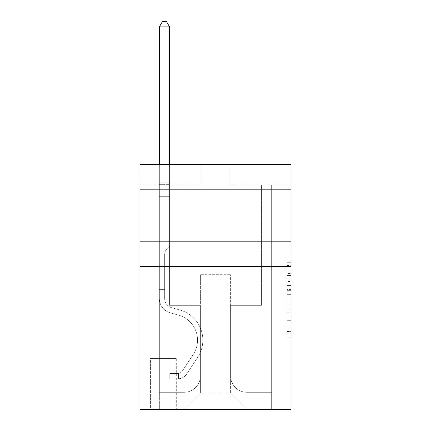<?xml version="1.0" encoding="UTF-8"?>
<svg xmlns="http://www.w3.org/2000/svg" width="431" height="431" viewBox="0 0 431 431"><rect width="100%" height="100%" fill="white"/><g stroke="black" fill="none" stroke-linecap="round" stroke-linejoin="round"><path stroke-width="0.32" stroke-dasharray="2.15 1.62" d="M286.954 281.535L286.954 294.357L291.038 294.357L291.038 333.233L291.038 261.094L291.038 294.357L286.954 294.357L286.954 259.888L286.954 337.241L286.954 257.086L286.954 331.633L291.038 331.633L286.954 331.633L291.038 331.633L286.954 331.633L286.954 318.805L286.954 337.241L291.038 337.241L291.038 257.086L291.038 331.428L291.038 299.971L286.954 299.971L291.038 299.971L291.038 318.805L291.038 262.695L286.954 262.695L291.038 262.695L291.038 337.241L291.038 261.094L291.038 337.241L286.954 337.241L286.954 257.086L291.038 257.086L291.038 261.094L291.038 257.086L291.038 261.094L291.038 257.086L291.038 259.888L291.038 257.086L286.954 257.086L286.954 262.695L291.038 262.695L286.954 262.695L286.954 281.535L291.038 281.535M291.038 215.5L291.038 189.365L291.038 215.5M139.962 215.5L139.962 189.365L139.962 215.5M176.301 358.409L150.171 358.409L176.301 358.409L176.301 409.45L150.171 409.45L176.301 409.45M150.171 358.409L150.171 409.45M291.038 289.546L291.038 285.543L291.038 289.546L286.954 289.546L286.954 273.416L286.954 320.912L286.954 308.984L291.038 308.984L286.954 308.984L286.954 337.241L291.038 337.241L286.954 337.241L291.038 337.241L286.954 337.241L286.954 257.086L291.038 257.086L286.954 257.086L291.038 257.086L286.954 257.086L286.954 289.546L291.038 289.546M291.038 266.541L291.038 409.45L139.962 409.45L139.962 266.541L291.038 266.541L291.038 164.459L229.793 164.459L291.038 164.459L291.038 184.877L291.038 164.459L139.962 164.459L201.207 164.459L139.962 164.459L139.962 266.541L291.038 266.541L139.962 266.541M291.038 184.877L229.793 184.877L291.038 184.877M261.434 184.877L271.643 184.877L261.434 184.877L271.643 184.877L261.434 184.877L271.643 184.877L261.434 184.877L271.643 184.877L261.434 184.877L271.643 184.877L261.434 184.877L271.643 184.877L261.434 184.877L271.643 184.877L261.434 184.877L271.643 184.877L261.434 184.877L271.643 184.877L261.434 184.877L271.643 184.877L261.434 184.877L271.643 184.877L261.434 184.877L271.643 184.877L261.434 184.877L271.643 184.877L261.434 184.877L271.643 184.877L261.434 184.877L271.643 184.877L261.434 184.877L271.643 184.877L261.434 184.877L271.643 184.877L261.434 184.877L271.643 184.877L261.434 184.877L261.434 305.331L230.607 305.331L230.607 393.115L200.393 393.115L230.607 393.115L246.941 409.45L271.643 409.45L271.643 184.877L271.643 409.45L184.059 409.45L246.941 409.45L230.607 393.115L246.941 409.45L230.607 393.115L230.607 274.703L230.607 375.967A16.335 16.335 0 0 0 246.941 392.302L271.643 392.302L271.643 184.877L271.643 392.302L271.643 184.877L271.643 392.302L271.643 184.877L271.643 392.302L271.643 184.877L271.643 392.302L271.643 184.877L271.643 392.302L271.643 184.877L271.643 392.302L271.643 184.877L271.643 392.302L271.643 184.877L271.643 392.302L271.643 184.877L271.643 392.302L271.643 184.877L271.643 392.302L271.643 184.877L271.643 392.302L271.643 184.877L271.643 392.302L271.643 184.877L271.643 392.302L271.643 184.877L271.643 392.302L271.643 184.877L271.643 392.302L271.643 184.877L271.643 392.302L246.941 392.302A16.335 16.335 0 0 1 230.607 375.967A16.335 16.335 0 0 0 246.941 392.302A16.335 16.335 0 0 1 230.607 375.967A16.335 16.335 0 0 0 246.941 392.302A16.335 16.335 0 0 1 230.607 375.967A16.335 16.335 0 0 0 246.941 392.302A16.335 16.335 0 0 1 230.607 375.967A16.335 16.335 0 0 0 246.941 392.302A16.335 16.335 0 0 1 230.607 375.967A16.335 16.335 0 0 0 246.941 392.302A16.335 16.335 0 0 1 230.607 375.967A16.335 16.335 0 0 0 246.941 392.302A16.335 16.335 0 0 1 230.607 375.967A16.335 16.335 0 0 0 246.941 392.302A16.335 16.335 0 0 1 230.607 375.967A16.335 16.335 0 0 0 246.941 392.302A16.335 16.335 0 0 1 230.607 375.967A16.335 16.335 0 0 0 246.941 392.302A16.335 16.335 0 0 1 230.607 375.967A16.335 16.335 0 0 0 246.941 392.302A16.335 16.335 0 0 1 230.607 375.967A16.335 16.335 0 0 0 246.941 392.302A16.335 16.335 0 0 1 230.607 375.967A16.335 16.335 0 0 0 246.941 392.302A16.335 16.335 0 0 1 230.607 375.967A16.335 16.335 0 0 0 246.941 392.302A16.335 16.335 0 0 1 230.607 375.967A16.335 16.335 0 0 0 246.941 392.302A16.335 16.335 0 0 1 230.607 375.967A16.335 16.335 0 0 0 246.941 392.302A16.335 16.335 0 0 1 230.607 375.967A16.335 16.335 0 0 0 246.941 392.302A16.335 16.335 0 0 1 230.607 375.967L230.607 305.331L230.607 375.967L230.607 305.331L230.607 375.967L230.607 305.331L230.607 375.967L230.607 305.331L230.607 375.967L230.607 305.331L230.607 375.967L230.607 305.331L230.607 375.967L230.607 305.331L230.607 375.967L230.607 305.331L230.607 375.967L230.607 305.331L230.607 375.967L230.607 305.331L230.607 375.967L230.607 305.331L230.607 375.967L230.607 305.331L230.607 375.967L230.607 305.331L230.607 375.967L230.607 305.331L230.607 375.967L230.607 305.331L230.607 375.967L230.607 305.331L230.607 375.967L230.607 305.331L261.434 305.331L230.607 305.331L261.434 305.331L230.607 305.331L261.434 305.331L230.607 305.331L261.434 305.331L230.607 305.331L261.434 305.331L230.607 305.331L261.434 305.331L230.607 305.331L261.434 305.331L230.607 305.331L261.434 305.331L230.607 305.331L261.434 305.331L230.607 305.331L261.434 305.331L230.607 305.331L261.434 305.331L230.607 305.331L261.434 305.331L230.607 305.331L261.434 305.331L230.607 305.331L261.434 305.331L230.607 305.331L261.434 305.331L230.607 305.331L261.434 305.331L230.607 305.331L261.434 305.331L230.607 305.331L261.434 305.331L261.434 184.877M139.962 184.877L201.207 184.877L139.962 184.877L139.962 164.459L139.962 184.877M159.357 184.877L169.566 184.877L159.357 184.877L169.566 184.877L159.357 184.877L169.566 184.877L159.357 184.877L169.566 184.877L159.357 184.877L169.566 184.877L159.357 184.877L169.566 184.877L159.357 184.877L169.566 184.877L159.357 184.877L169.566 184.877L159.357 184.877L169.566 184.877L159.357 184.877L169.566 184.877L159.357 184.877L169.566 184.877L159.357 184.877L169.566 184.877L159.357 184.877L169.566 184.877L159.357 184.877L169.566 184.877L159.357 184.877L169.566 184.877L159.357 184.877L169.566 184.877L159.357 184.877L169.566 184.877L159.357 184.877L169.566 184.877L159.357 184.877L159.357 409.45L184.059 409.45L200.393 393.115L200.393 305.331L169.566 305.331L169.566 184.877L169.566 305.331L169.566 184.877L169.566 305.331L169.566 184.877L169.566 305.331L169.566 184.877L169.566 305.331L169.566 184.877L169.566 305.331L169.566 184.877L169.566 305.331L169.566 184.877L169.566 305.331L169.566 184.877L169.566 305.331L169.566 184.877L169.566 305.331L169.566 184.877L169.566 305.331L169.566 184.877L169.566 305.331L169.566 184.877L169.566 305.331L169.566 184.877L169.566 305.331L169.566 184.877L169.566 305.331L169.566 184.877L169.566 305.331L169.566 184.877L169.566 305.331L169.566 184.877L169.566 305.331L169.566 184.877L169.566 305.331L200.393 305.331L169.566 305.331L200.393 305.331L169.566 305.331L200.393 305.331L169.566 305.331L200.393 305.331L169.566 305.331L200.393 305.331L169.566 305.331L200.393 305.331L169.566 305.331L200.393 305.331L169.566 305.331L200.393 305.331L169.566 305.331L200.393 305.331L169.566 305.331L200.393 305.331L169.566 305.331L200.393 305.331L169.566 305.331L200.393 305.331L169.566 305.331L200.393 305.331L169.566 305.331L200.393 305.331L169.566 305.331L200.393 305.331L169.566 305.331L200.393 305.331L169.566 305.331L200.393 305.331L169.566 305.331L200.393 305.331L200.393 393.115L184.059 409.45L200.393 393.115L184.059 409.45L159.357 409.45L159.357 184.877L159.357 392.302L184.059 392.302A16.335 16.335 0 0 0 200.393 375.967L200.393 305.331L200.393 375.967A16.335 16.335 0 0 1 184.059 392.302A16.335 16.335 0 0 0 200.393 375.967A16.335 16.335 0 0 1 184.059 392.302A16.335 16.335 0 0 0 200.393 375.967A16.335 16.335 0 0 1 184.059 392.302A16.335 16.335 0 0 0 200.393 375.967A16.335 16.335 0 0 1 184.059 392.302A16.335 16.335 0 0 0 200.393 375.967A16.335 16.335 0 0 1 184.059 392.302A16.335 16.335 0 0 0 200.393 375.967A16.335 16.335 0 0 1 184.059 392.302A16.335 16.335 0 0 0 200.393 375.967A16.335 16.335 0 0 1 184.059 392.302A16.335 16.335 0 0 0 200.393 375.967A16.335 16.335 0 0 1 184.059 392.302A16.335 16.335 0 0 0 200.393 375.967A16.335 16.335 0 0 1 184.059 392.302A16.335 16.335 0 0 0 200.393 375.967A16.335 16.335 0 0 1 184.059 392.302A16.335 16.335 0 0 0 200.393 375.967A16.335 16.335 0 0 1 184.059 392.302A16.335 16.335 0 0 0 200.393 375.967A16.335 16.335 0 0 1 184.059 392.302A16.335 16.335 0 0 0 200.393 375.967A16.335 16.335 0 0 1 184.059 392.302A16.335 16.335 0 0 0 200.393 375.967A16.335 16.335 0 0 1 184.059 392.302A16.335 16.335 0 0 0 200.393 375.967A16.335 16.335 0 0 1 184.059 392.302A16.335 16.335 0 0 0 200.393 375.967A16.335 16.335 0 0 1 184.059 392.302A16.335 16.335 0 0 0 200.393 375.967A16.335 16.335 0 0 1 184.059 392.302L159.357 392.302L184.059 392.302L159.357 392.302L184.059 392.302L159.357 392.302L184.059 392.302L159.357 392.302L184.059 392.302L159.357 392.302L184.059 392.302L159.357 392.302L184.059 392.302L159.357 392.302L184.059 392.302L159.357 392.302L184.059 392.302L159.357 392.302L184.059 392.302L159.357 392.302L184.059 392.302L159.357 392.302L184.059 392.302L159.357 392.302L184.059 392.302L159.357 392.302L184.059 392.302L159.357 392.302L184.059 392.302L159.357 392.302L184.059 392.302L159.357 392.302L184.059 392.302L159.357 392.302L159.357 184.877M150.575 409.45L175.891 409.45L150.575 409.45L150.575 358.409L175.891 358.409L175.891 409.45L175.891 358.409L150.575 358.409L150.575 409.45M200.393 274.703L200.393 393.115L200.393 274.703L230.607 274.703L200.393 274.703M229.793 184.877L229.793 164.459L229.793 184.877M201.207 184.877L201.207 164.459L201.207 184.877M286.954 294.357L291.038 294.357L286.954 294.357M286.954 259.888L286.954 257.086L286.954 259.888L291.038 259.888L286.954 259.888M286.954 320.707L286.954 303.979L286.954 320.707L291.038 320.707L286.954 320.707M286.954 303.979L286.954 299.971L291.038 299.971L286.954 299.971L286.954 303.979L291.038 303.979L286.954 303.979M286.954 273.416L286.954 262.695L286.954 273.416L291.038 273.416L286.954 273.416M286.954 257.086L291.038 257.086L286.954 257.086L286.954 261.094L286.954 257.086L291.038 257.086M286.954 337.241L291.038 337.241L286.954 337.241L286.954 333.233L286.954 337.241M159.357 291.857L159.357 26.857L159.357 196.31L159.357 26.857L169.566 26.857L169.566 182.836L169.566 26.857L159.357 26.857L162.417 21.55L166.501 21.55L162.417 21.55L159.357 26.857L159.357 196.31L159.357 26.857L169.566 26.857L166.501 21.55L169.566 26.857L169.566 196.31L159.357 196.31L159.357 26.857L162.417 21.55L166.501 21.55L162.417 21.55L159.357 26.857L159.357 196.31L159.357 26.857L169.566 26.857L159.357 26.857L162.417 21.55L166.501 21.55L169.566 26.857L166.501 21.55L162.417 21.55L159.357 26.857L159.357 196.31L159.357 26.857L169.566 26.857L169.566 182.836L169.566 26.857L159.357 26.857L162.417 21.55L166.501 21.55L169.566 26.857L166.501 21.55L162.417 21.55L159.357 26.857L159.357 196.31L159.357 26.857L169.566 26.857L169.566 184.36L169.566 26.857L159.357 26.857L162.417 21.55L166.501 21.55L169.566 26.857L166.501 21.55L162.417 21.55L159.357 26.857L159.357 196.31L159.357 26.857L169.566 26.857L169.566 246.123L167.266 248.423A8.873 8.873 0 0 0 164.664 254.699A8.873 8.873 0 0 1 167.266 248.423L169.566 246.123L169.566 196.31L159.357 196.31L159.357 26.857L162.417 21.55L166.501 21.55L169.566 26.857L159.357 26.857L159.357 196.31L159.357 26.857L169.566 26.857L166.501 21.55L162.417 21.55L159.357 26.857L162.417 21.55L166.501 21.55L169.566 26.857L169.566 182.836L169.566 26.857L159.357 26.857L159.357 196.31L159.357 26.857L169.566 26.857L166.501 21.55L162.417 21.55L159.357 26.857L162.417 21.55L166.501 21.55L169.566 26.857L169.566 184.36L169.566 26.857L159.357 26.857L159.357 196.31L159.357 26.857L169.566 26.857L166.501 21.55L162.417 21.55L159.357 26.857L162.417 21.55L166.501 21.55L169.566 26.857L169.566 196.31L169.566 26.857L159.357 26.857L159.357 298.473A14.902 14.902 0 0 0 170.261 312.831A14.902 14.902 0 0 1 159.357 298.473L159.357 196.31L169.566 196.31L169.566 246.123L167.266 248.423A8.873 8.873 0 0 0 164.664 254.699A8.873 8.873 0 0 1 167.266 248.423L169.566 246.123L169.566 196.31L159.357 196.31L159.357 298.473A14.902 14.902 0 0 0 170.261 312.831A14.902 14.902 0 0 1 159.357 298.473L159.357 196.31L169.566 196.31L169.566 184.36L169.566 246.123L167.266 248.423A8.873 8.873 0 0 0 164.664 254.699A8.873 8.873 0 0 1 167.266 248.423L169.566 246.123L169.566 196.31L159.357 196.31L159.357 298.473A14.902 14.902 0 0 0 170.261 312.831A14.902 14.902 0 0 1 159.357 298.473L159.357 196.31L169.566 196.31L169.566 182.836L169.566 246.123L167.266 248.423A8.873 8.873 0 0 0 164.664 254.699A8.873 8.873 0 0 1 167.266 248.423L169.566 246.123L169.566 196.31L159.357 196.31L159.357 298.473A14.902 14.902 0 0 0 170.261 312.831L178.569 315.147L170.261 312.831A14.902 14.902 0 0 1 159.357 298.473L159.357 196.31L169.566 196.31L169.566 26.857L166.501 21.55L162.417 21.55L159.357 26.857L169.566 26.857L169.566 246.123L167.266 248.423A8.873 8.873 0 0 0 164.664 254.699A8.873 8.873 0 0 1 167.266 248.423L169.566 246.123L169.566 196.31L159.357 196.31L159.357 298.473A14.902 14.902 0 0 0 170.261 312.831A14.902 14.902 0 0 1 159.357 298.473L159.357 196.31L169.566 196.31L169.566 26.857L159.357 26.857L162.417 21.55L166.501 21.55L169.566 26.857L166.501 21.55L162.417 21.55L159.357 26.857L159.357 182.836L159.357 26.857L169.566 26.857L169.566 246.123L167.266 248.423A8.873 8.873 0 0 0 164.664 254.699A8.873 8.873 0 0 1 167.266 248.423L169.566 246.123L169.566 196.31L159.357 196.31L159.357 298.473A14.902 14.902 0 0 0 170.261 312.831A14.902 14.902 0 0 1 159.357 298.473L159.357 196.31L169.566 196.31L169.566 26.857L159.357 26.857L162.417 21.55L166.501 21.55L169.566 26.857L166.501 21.55L162.417 21.55L159.357 26.857L159.357 184.36L159.357 26.857L169.566 26.857L169.566 246.123L167.266 248.423A8.873 8.873 0 0 0 164.664 254.699A8.873 8.873 0 0 1 167.266 248.423L169.566 246.123L169.566 196.31L159.357 196.31L159.357 298.473A14.902 14.902 0 0 0 170.261 312.831L178.569 315.147L170.261 312.831A14.902 14.902 0 0 1 159.357 298.473L159.357 196.31L169.566 196.31L169.566 26.857L159.357 26.857L162.417 21.55L166.501 21.55L169.566 26.857L166.501 21.55L162.417 21.55L159.357 26.857L159.357 196.31L169.566 196.31L169.566 246.123L167.266 248.423A8.873 8.873 0 0 0 164.664 254.699A8.873 8.873 0 0 1 167.266 248.423L169.566 246.123L169.566 184.36L169.566 196.31L159.357 196.31L159.357 298.473A14.902 14.902 0 0 0 170.261 312.831A14.902 14.902 0 0 1 159.357 298.473L159.357 196.31L169.566 196.31L169.566 246.123L167.266 248.423A8.873 8.873 0 0 0 164.664 254.699A8.873 8.873 0 0 1 167.266 248.423L169.566 246.123L169.566 182.836L169.566 196.31L159.357 196.31L159.357 298.473A14.902 14.902 0 0 0 170.261 312.831A14.902 14.902 0 0 1 159.357 298.473L159.357 196.31L169.566 196.31L169.566 246.123L167.266 248.423A8.873 8.873 0 0 0 164.664 254.699A8.873 8.873 0 0 1 167.266 248.423L169.566 246.123L169.566 26.857L169.566 196.31L159.357 196.31L159.357 298.473A14.902 14.902 0 0 0 170.261 312.831L178.569 315.147A25.93 25.93 0 0 1 193.287 354.347A25.93 25.93 0 0 0 178.569 315.147L170.261 312.831A14.902 14.902 0 0 1 159.357 298.473L159.357 196.31L169.566 196.31L169.566 246.123L167.266 248.423A8.873 8.873 0 0 0 164.664 254.699A8.873 8.873 0 0 1 167.266 248.423L169.566 246.123L169.566 26.857L159.357 26.857L169.566 26.857L166.501 21.55L169.566 26.857L169.566 196.31L159.357 196.31L159.357 298.473A14.902 14.902 0 0 0 170.261 312.831A14.902 14.902 0 0 1 159.357 298.473L159.357 196.31L169.566 196.31L169.566 246.123L167.266 248.423A8.873 8.873 0 0 0 164.664 254.699A8.873 8.873 0 0 1 167.266 248.423L169.566 246.123L169.566 26.857L159.357 26.857L162.417 21.55L166.501 21.55L162.417 21.55L159.357 26.857L159.357 182.836L159.357 26.857L169.566 26.857L166.501 21.55L169.566 26.857L169.566 196.31L159.357 196.31L159.357 298.473A14.902 14.902 0 0 0 170.261 312.831A14.902 14.902 0 0 1 159.357 298.473L159.357 196.31L169.566 196.31L169.566 246.123L167.266 248.423A8.873 8.873 0 0 0 164.664 254.699A8.873 8.873 0 0 1 167.266 248.423L169.566 246.123L169.566 26.857L159.357 26.857L162.417 21.55L166.501 21.55L162.417 21.55L159.357 26.857L159.357 184.36L159.357 26.857L169.566 26.857L166.501 21.55L169.566 26.857L169.566 196.31L159.357 196.31L159.357 298.473A14.902 14.902 0 0 0 170.261 312.831L178.569 315.147L170.261 312.831A14.902 14.902 0 0 1 159.357 298.473L159.357 196.31L169.566 196.31L169.566 246.123L167.266 248.423A8.873 8.873 0 0 0 164.664 254.699A8.873 8.873 0 0 1 167.266 248.423L169.566 246.123L169.566 26.857L159.357 26.857L162.417 21.55L166.501 21.55L162.417 21.55L159.357 26.857L159.357 298.473A14.902 14.902 0 0 0 170.261 312.831A14.902 14.902 0 0 1 159.357 298.473L159.357 196.31L169.566 196.31L169.566 246.123L167.266 248.423A8.873 8.873 0 0 0 164.664 254.699A8.873 8.873 0 0 1 167.266 248.423L169.566 246.123L169.566 196.31L159.357 196.31L159.357 298.473A14.902 14.902 0 0 0 170.261 312.831A14.902 14.902 0 0 1 159.357 298.473L159.357 196.31L169.566 196.31L169.566 184.36L169.566 246.123L167.266 248.423A8.873 8.873 0 0 0 164.664 254.699A8.873 8.873 0 0 1 167.266 248.423L169.566 246.123L169.566 196.31L159.357 196.31L159.357 298.473A14.902 14.902 0 0 0 170.261 312.831L178.569 315.147L170.261 312.831A14.902 14.902 0 0 1 159.357 298.473L159.357 196.31L169.566 196.31L169.566 182.836L169.566 246.123L167.266 248.423A8.873 8.873 0 0 0 164.664 254.699A8.873 8.873 0 0 1 167.266 248.423L169.566 246.123L169.566 196.31L159.357 196.31L159.357 298.473A14.902 14.902 0 0 0 170.261 312.831A14.902 14.902 0 0 1 159.357 298.473L159.357 196.31L169.566 196.31L169.566 26.857L166.501 21.55L169.566 26.857L169.566 246.123L167.266 248.423A8.873 8.873 0 0 0 164.664 254.699A8.873 8.873 0 0 1 167.266 248.423L169.566 246.123L169.566 196.31L159.357 196.31L159.357 298.473L159.357 291.857L164.664 291.857L164.664 289.406L159.357 289.406L164.664 289.406L164.664 298.473L164.664 254.699L164.664 298.473A9.595 9.595 0 0 0 171.683 307.718A9.595 9.595 0 0 1 164.664 298.473L164.664 254.699L164.664 298.473L164.664 289.406L159.357 289.406L164.664 289.406L164.664 298.473A9.595 9.595 0 0 0 171.683 307.718A9.595 9.595 0 0 1 164.664 298.473L164.664 254.699L164.664 298.473A9.595 9.595 0 0 0 171.683 307.718A9.595 9.595 0 0 1 164.664 298.473L164.664 254.699L164.664 298.473L164.664 289.406L159.357 289.406L164.664 289.406L164.664 298.473A9.595 9.595 0 0 0 171.683 307.718L179.991 310.034L171.683 307.718A9.595 9.595 0 0 1 164.664 298.473L164.664 254.699L164.664 298.473A9.595 9.595 0 0 0 171.683 307.718A9.595 9.595 0 0 1 164.664 298.473L164.664 254.699L164.664 298.473L164.664 289.406L159.357 289.406L164.664 289.406L164.664 298.473A9.595 9.595 0 0 0 171.683 307.718A9.595 9.595 0 0 1 164.664 298.473L164.664 254.699L164.664 298.473A9.595 9.595 0 0 0 171.683 307.718L179.991 310.034L171.683 307.718A9.595 9.595 0 0 1 164.664 298.473L164.664 254.699L164.664 298.473L164.664 289.406L159.357 289.406L164.664 289.406L164.664 298.473A9.595 9.595 0 0 0 171.683 307.718A9.595 9.595 0 0 1 164.664 298.473L164.664 254.699L164.664 298.473A9.595 9.595 0 0 0 171.683 307.718A9.595 9.595 0 0 1 164.664 298.473L164.664 254.699L164.664 298.473L164.664 289.406L159.357 289.406L164.664 289.406L164.664 298.473A9.595 9.595 0 0 0 171.683 307.718L179.991 310.034L171.683 307.718A9.595 9.595 0 0 1 164.664 298.473L164.664 254.699L164.664 298.473A9.595 9.595 0 0 0 171.683 307.718A9.595 9.595 0 0 1 164.664 298.473L164.664 254.699L164.664 298.473L164.664 289.406L159.357 289.406L164.664 289.406L164.664 298.473A9.595 9.595 0 0 0 171.683 307.718A9.595 9.595 0 0 1 164.664 298.473L164.664 254.699L164.664 298.473A9.595 9.595 0 0 0 171.683 307.718L179.991 310.034A31.237 31.237 0 0 1 197.721 357.256A31.237 31.237 0 0 0 179.991 310.034L171.683 307.718A9.595 9.595 0 0 1 164.664 298.473L164.664 254.699L164.664 298.473L164.664 289.406L159.357 289.406L164.664 289.406L164.664 298.473A9.595 9.595 0 0 0 171.683 307.718A9.595 9.595 0 0 1 164.664 298.473L164.664 254.699L164.664 298.473A9.595 9.595 0 0 0 171.683 307.718A9.595 9.595 0 0 1 164.664 298.473L164.664 254.699L164.664 298.473L164.664 289.406L159.357 289.406L164.664 289.406L164.664 298.473A9.595 9.595 0 0 0 171.683 307.718L179.991 310.034L171.683 307.718A9.595 9.595 0 0 1 164.664 298.473L164.664 254.699L164.664 298.473A9.595 9.595 0 0 0 171.683 307.718A9.595 9.595 0 0 1 164.664 298.473L164.664 254.699L164.664 298.473L164.664 291.857L159.357 291.857M177.933 378.822A10.818 10.818 0 0 0 186.779 373.941L197.721 357.256A31.237 31.237 0 0 0 179.991 310.034L171.683 307.718A9.595 9.595 0 0 1 164.664 298.473A9.595 9.595 0 0 0 171.683 307.718L179.991 310.034A31.237 31.237 0 0 1 197.721 357.256A31.237 31.237 0 0 0 179.991 310.034L171.683 307.718A9.595 9.595 0 0 1 164.664 298.473A9.595 9.595 0 0 0 171.683 307.718A9.595 9.595 0 0 1 164.664 298.473A9.595 9.595 0 0 0 171.683 307.718L179.991 310.034L171.683 307.718A9.595 9.595 0 0 1 164.664 298.473A9.595 9.595 0 0 0 171.683 307.718L179.991 310.034L171.683 307.718A9.595 9.595 0 0 1 164.664 298.473A9.595 9.595 0 0 0 171.683 307.718A9.595 9.595 0 0 1 164.664 298.473A9.595 9.595 0 0 0 171.683 307.718L179.991 310.034A31.237 31.237 0 0 1 197.721 357.256L186.779 373.941L197.721 357.256A31.237 31.237 0 0 0 179.991 310.034L171.683 307.718A9.595 9.595 0 0 1 164.664 298.473A9.595 9.595 0 0 0 171.683 307.718L179.991 310.034L171.683 307.718A9.595 9.595 0 0 1 164.664 298.473A9.595 9.595 0 0 0 171.683 307.718A9.595 9.595 0 0 1 164.664 298.473A9.595 9.595 0 0 0 171.683 307.718L179.991 310.034L171.683 307.718A9.595 9.595 0 0 1 164.664 298.473A9.595 9.595 0 0 0 171.683 307.718L179.991 310.034A31.237 31.237 0 0 1 197.721 357.256A31.237 31.237 0 0 0 179.991 310.034L171.683 307.718A9.595 9.595 0 0 1 164.664 298.473A9.595 9.595 0 0 0 171.683 307.718A9.595 9.595 0 0 1 164.664 298.473A9.595 9.595 0 0 0 171.683 307.718L179.991 310.034L171.683 307.718A9.595 9.595 0 0 1 164.664 298.473A9.595 9.595 0 0 0 171.683 307.718L179.991 310.034L171.683 307.718A9.595 9.595 0 0 1 164.664 298.473A9.595 9.595 0 0 0 171.683 307.718A9.595 9.595 0 0 1 164.664 298.473A9.595 9.595 0 0 0 171.683 307.718L179.991 310.034A31.237 31.237 0 0 1 197.721 357.256A31.237 31.237 0 0 0 179.991 310.034L171.683 307.718A9.595 9.595 0 0 1 164.664 298.473A9.595 9.595 0 0 0 171.683 307.718L179.991 310.034L171.683 307.718A9.595 9.595 0 0 1 164.664 298.473A9.595 9.595 0 0 0 171.683 307.718A9.595 9.595 0 0 1 164.664 298.473A9.595 9.595 0 0 0 171.683 307.718L179.991 310.034L171.683 307.718A9.595 9.595 0 0 1 164.664 298.473A9.595 9.595 0 0 0 171.683 307.718L179.991 310.034A31.237 31.237 0 0 1 197.721 357.256L186.779 373.941L197.721 357.256A31.237 31.237 0 0 0 179.991 310.034L171.683 307.718L179.991 310.034A31.237 31.237 0 0 1 197.721 357.256A31.237 31.237 0 0 0 179.991 310.034L171.683 307.718L179.991 310.034A31.237 31.237 0 0 1 197.721 357.256A31.237 31.237 0 0 0 179.991 310.034L171.683 307.718L179.991 310.034A31.237 31.237 0 0 1 197.721 357.256L186.779 373.941A10.818 10.818 0 0 1 180.998 378.321A10.818 10.818 0 0 0 186.779 373.941L197.721 357.256A31.237 31.237 0 0 0 179.991 310.034L171.683 307.718L179.991 310.034A31.237 31.237 0 0 1 197.721 357.256A31.237 31.237 0 0 0 179.991 310.034L171.683 307.718L179.991 310.034A31.237 31.237 0 0 1 197.721 357.256A31.237 31.237 0 0 0 179.991 310.034L171.683 307.718L179.991 310.034A31.237 31.237 0 0 1 197.721 357.256L186.779 373.941L197.721 357.256A31.237 31.237 0 0 0 179.991 310.034L171.683 307.718L179.991 310.034A31.237 31.237 0 0 1 197.721 357.256A31.237 31.237 0 0 0 179.991 310.034L171.683 307.718L179.991 310.034A31.237 31.237 0 0 1 197.721 357.256A31.237 31.237 0 0 0 179.991 310.034L171.683 307.718L179.991 310.034A31.237 31.237 0 0 1 197.721 357.256L186.779 373.941L197.721 357.256A31.237 31.237 0 0 0 179.991 310.034L171.683 307.718L179.991 310.034A31.237 31.237 0 0 1 197.721 357.256A31.237 31.237 0 0 0 179.991 310.034L171.683 307.718L179.991 310.034A31.237 31.237 0 0 1 197.721 357.256A31.237 31.237 0 0 0 179.991 310.034L171.683 307.718L179.991 310.034A31.237 31.237 0 0 1 197.721 357.256L186.779 373.941A10.818 10.818 0 0 1 180.998 378.321C177.852 378.989 177.852 378.989 180.998 378.321C177.852 378.989 177.852 378.989 180.998 378.321A10.818 10.818 0 0 0 186.779 373.941L197.721 357.256A31.237 31.237 0 0 0 179.991 310.034A31.237 31.237 0 0 1 197.721 357.256A31.237 31.237 0 0 0 179.991 310.034A31.237 31.237 0 0 1 197.721 357.256L186.779 373.941L197.721 357.256A31.237 31.237 0 0 0 179.991 310.034A31.237 31.237 0 0 1 197.721 357.256L186.779 373.941L197.721 357.256A31.237 31.237 0 0 0 179.991 310.034A31.237 31.237 0 0 1 197.721 357.256A31.237 31.237 0 0 0 179.991 310.034A31.237 31.237 0 0 1 197.721 357.256L186.779 373.941A10.818 10.818 0 0 1 180.998 378.321C177.852 378.989 177.852 378.989 180.998 378.321C177.852 378.989 177.852 378.989 180.998 378.321A10.818 10.818 0 0 0 186.779 373.941L197.721 357.256A31.237 31.237 0 0 0 179.991 310.034A31.237 31.237 0 0 1 197.721 357.256L186.779 373.941L197.721 357.256A31.237 31.237 0 0 0 179.991 310.034A31.237 31.237 0 0 1 197.721 357.256A31.237 31.237 0 0 0 179.991 310.034A31.237 31.237 0 0 1 197.721 357.256L186.779 373.941L197.721 357.256A31.237 31.237 0 0 0 179.991 310.034A31.237 31.237 0 0 1 197.721 357.256L186.779 373.941A10.818 10.818 0 0 1 180.998 378.321C177.852 378.989 177.852 378.989 180.998 378.321C177.852 378.989 177.852 378.989 180.998 378.321A10.818 10.818 0 0 0 186.779 373.941L197.721 357.256A31.237 31.237 0 0 0 179.991 310.034A31.237 31.237 0 0 1 197.721 357.256A31.237 31.237 0 0 0 179.991 310.034A31.237 31.237 0 0 1 197.721 357.256L186.779 373.941L197.721 357.256A31.237 31.237 0 0 0 179.991 310.034A31.237 31.237 0 0 1 197.721 357.256L186.779 373.941L197.721 357.256A31.237 31.237 0 0 0 179.991 310.034A31.237 31.237 0 0 1 197.721 357.256A31.237 31.237 0 0 0 179.991 310.034A31.237 31.237 0 0 1 197.721 357.256L186.779 373.941A10.818 10.818 0 0 1 180.998 378.321C177.852 378.989 177.852 378.989 180.998 378.321C177.852 378.989 177.852 378.989 180.998 378.321A10.818 10.818 0 0 0 186.779 373.941L197.721 357.256A31.237 31.237 0 0 0 179.991 310.034A31.237 31.237 0 0 1 197.721 357.256L186.779 373.941L197.721 357.256A31.237 31.237 0 0 0 179.991 310.034A31.237 31.237 0 0 1 197.721 357.256A31.237 31.237 0 0 0 179.991 310.034A31.237 31.237 0 0 1 197.721 357.256L186.779 373.941L197.721 357.256A31.237 31.237 0 0 0 179.991 310.034A31.237 31.237 0 0 1 197.721 357.256L186.779 373.941A10.818 10.818 0 0 1 180.998 378.321C177.852 378.989 177.852 378.989 180.998 378.321C177.852 378.989 177.852 378.989 180.998 378.321A10.818 10.818 0 0 0 186.779 373.941L197.721 357.256L186.779 373.941A10.818 10.818 0 0 1 180.998 378.321C177.852 378.989 177.852 378.989 180.998 378.321C177.852 378.989 177.852 378.989 180.998 378.321A10.818 10.818 0 0 0 186.779 373.941L197.721 357.256L186.779 373.941A10.818 10.818 0 0 1 180.998 378.321C177.852 378.989 177.852 378.989 180.998 378.321C177.852 378.989 177.852 378.989 180.998 378.321A10.818 10.818 0 0 0 186.779 373.941L197.721 357.256L186.779 373.941A10.818 10.818 0 0 1 180.998 378.321C177.852 378.989 177.852 378.989 180.998 378.321C177.852 378.989 177.852 378.989 180.998 378.321A10.818 10.818 0 0 0 186.779 373.941L197.721 357.256L186.779 373.941A10.818 10.818 0 0 1 180.998 378.321C177.852 378.989 177.852 378.989 180.998 378.321C177.852 378.989 177.852 378.989 180.998 378.321A10.818 10.818 0 0 0 186.779 373.941L197.721 357.256L186.779 373.941A10.818 10.818 0 0 1 180.998 378.321C177.852 378.989 177.852 378.989 180.998 378.321C177.852 378.989 177.852 378.989 180.998 378.321A10.818 10.818 0 0 0 186.779 373.941L197.721 357.256L186.779 373.941A10.818 10.818 0 0 1 180.998 378.321C177.852 378.989 177.852 378.989 180.998 378.321C177.852 378.989 177.852 378.989 180.998 378.321A10.818 10.818 0 0 0 186.779 373.941L197.721 357.256L186.779 373.941A10.818 10.818 0 0 1 180.998 378.321C177.852 378.989 177.852 378.989 180.998 378.321C177.852 378.989 177.852 378.989 180.998 378.321A10.818 10.818 0 0 0 186.779 373.941L197.721 357.256L186.779 373.941A10.818 10.818 0 0 1 180.998 378.321C177.852 378.989 177.852 378.989 180.998 378.321C177.852 378.989 177.852 378.989 180.998 378.321A10.818 10.818 0 0 0 186.779 373.941L197.721 357.256L186.779 373.941A10.818 10.818 0 0 1 180.998 378.321C177.852 378.989 177.852 378.989 180.998 378.321C177.852 378.989 177.852 378.989 180.998 378.321A10.818 10.818 0 0 0 186.779 373.941L197.721 357.256L186.779 373.941A10.818 10.818 0 0 1 180.998 378.321C177.852 378.989 177.852 378.989 180.998 378.321C177.852 378.989 177.852 378.989 180.998 378.321A10.818 10.818 0 0 0 186.779 373.941L197.721 357.256L186.779 373.941A10.818 10.818 0 0 1 180.998 378.321C177.852 378.989 177.852 378.989 180.998 378.321C177.852 378.989 177.852 378.989 180.998 378.321A10.818 10.818 0 0 0 186.779 373.941L197.721 357.256L186.779 373.941A10.818 10.818 0 0 1 180.998 378.321C177.852 378.989 177.852 378.989 180.998 378.321C177.852 378.989 177.852 378.989 180.998 378.321A10.818 10.818 0 0 0 186.779 373.941A10.818 10.818 0 0 1 177.933 378.822L177.933 373.515A5.511 5.511 0 0 0 182.34 371.032L193.287 354.347A25.93 25.93 0 0 0 178.569 315.147A25.93 25.93 0 0 1 193.287 354.347A25.93 25.93 0 0 0 178.569 315.147L170.261 312.831A14.902 14.902 0 0 1 159.357 298.473A14.902 14.902 0 0 0 170.261 312.831L178.569 315.147L170.261 312.831A14.902 14.902 0 0 1 159.357 298.473A14.902 14.902 0 0 0 170.261 312.831A14.902 14.902 0 0 1 159.357 298.473A14.902 14.902 0 0 0 170.261 312.831L178.569 315.147L170.261 312.831A14.902 14.902 0 0 1 159.357 298.473A14.902 14.902 0 0 0 170.261 312.831L178.569 315.147A25.93 25.93 0 0 1 193.287 354.347L182.34 371.032L193.287 354.347A25.93 25.93 0 0 0 178.569 315.147L170.261 312.831A14.902 14.902 0 0 1 159.357 298.473A14.902 14.902 0 0 0 170.261 312.831A14.902 14.902 0 0 1 159.357 298.473A14.902 14.902 0 0 0 170.261 312.831L178.569 315.147L170.261 312.831A14.902 14.902 0 0 1 159.357 298.473A14.902 14.902 0 0 0 170.261 312.831L178.569 315.147L170.261 312.831A14.902 14.902 0 0 1 159.357 298.473A14.902 14.902 0 0 0 170.261 312.831A14.902 14.902 0 0 1 159.357 298.473A14.902 14.902 0 0 0 170.261 312.831L178.569 315.147A25.93 25.93 0 0 1 193.287 354.347A25.93 25.93 0 0 0 178.569 315.147L170.261 312.831A14.902 14.902 0 0 1 159.357 298.473A14.902 14.902 0 0 0 170.261 312.831L178.569 315.147L170.261 312.831A14.902 14.902 0 0 1 159.357 298.473A14.902 14.902 0 0 0 170.261 312.831A14.902 14.902 0 0 1 159.357 298.473A14.902 14.902 0 0 0 170.261 312.831L178.569 315.147L170.261 312.831A14.902 14.902 0 0 1 159.357 298.473A14.902 14.902 0 0 0 170.261 312.831L178.569 315.147A25.93 25.93 0 0 1 193.287 354.347A25.93 25.93 0 0 0 178.569 315.147L170.261 312.831A14.902 14.902 0 0 1 159.357 298.473A14.902 14.902 0 0 0 170.261 312.831A14.902 14.902 0 0 1 159.357 298.473A14.902 14.902 0 0 0 170.261 312.831L178.569 315.147L170.261 312.831A14.902 14.902 0 0 1 159.357 298.473A14.902 14.902 0 0 0 170.261 312.831L178.569 315.147L170.261 312.831A14.902 14.902 0 0 1 159.357 298.473A14.902 14.902 0 0 0 170.261 312.831A14.902 14.902 0 0 1 159.357 298.473A14.902 14.902 0 0 0 170.261 312.831L178.569 315.147A25.93 25.93 0 0 1 193.287 354.347L182.34 371.032L193.287 354.347A25.93 25.93 0 0 0 178.569 315.147L170.261 312.831A14.902 14.902 0 0 1 159.357 298.473A14.902 14.902 0 0 0 170.261 312.831L178.569 315.147A25.93 25.93 0 0 1 193.287 354.347A25.93 25.93 0 0 0 178.569 315.147L170.261 312.831L178.569 315.147A25.93 25.93 0 0 1 193.287 354.347A25.93 25.93 0 0 0 178.569 315.147L170.261 312.831L178.569 315.147A25.93 25.93 0 0 1 193.287 354.347L182.34 371.032A5.511 5.511 0 0 1 180.998 372.449C177.906 373.866 177.906 373.866 180.998 372.449C177.906 373.866 177.906 373.866 180.998 372.449A5.511 5.511 0 0 0 182.34 371.032L193.287 354.347A25.93 25.93 0 0 0 178.569 315.147L170.261 312.831L178.569 315.147A25.93 25.93 0 0 1 193.287 354.347A25.93 25.93 0 0 0 178.569 315.147L170.261 312.831L178.569 315.147A25.93 25.93 0 0 1 193.287 354.347A25.93 25.93 0 0 0 178.569 315.147L170.261 312.831L178.569 315.147A25.93 25.93 0 0 1 193.287 354.347L182.34 371.032L193.287 354.347A25.93 25.93 0 0 0 178.569 315.147L170.261 312.831L178.569 315.147A25.93 25.93 0 0 1 193.287 354.347A25.93 25.93 0 0 0 178.569 315.147L170.261 312.831L178.569 315.147A25.93 25.93 0 0 1 193.287 354.347A25.93 25.93 0 0 0 178.569 315.147L170.261 312.831L178.569 315.147A25.93 25.93 0 0 1 193.287 354.347L182.34 371.032L193.287 354.347A25.93 25.93 0 0 0 178.569 315.147L170.261 312.831L178.569 315.147A25.93 25.93 0 0 1 193.287 354.347A25.93 25.93 0 0 0 178.569 315.147L170.261 312.831L178.569 315.147A25.93 25.93 0 0 1 193.287 354.347A25.93 25.93 0 0 0 178.569 315.147L170.261 312.831L178.569 315.147A25.93 25.93 0 0 1 193.287 354.347L182.34 371.032A5.511 5.511 0 0 1 180.998 372.449C177.906 373.866 177.906 373.866 180.998 372.449C177.906 373.866 177.906 373.866 180.998 372.449A5.511 5.511 0 0 0 182.34 371.032L193.287 354.347A25.93 25.93 0 0 0 178.569 315.147A25.93 25.93 0 0 1 193.287 354.347A25.93 25.93 0 0 0 178.569 315.147A25.93 25.93 0 0 1 193.287 354.347L182.34 371.032L193.287 354.347A25.93 25.93 0 0 0 178.569 315.147A25.93 25.93 0 0 1 193.287 354.347L182.34 371.032L193.287 354.347A25.93 25.93 0 0 0 178.569 315.147A25.93 25.93 0 0 1 193.287 354.347A25.93 25.93 0 0 0 178.569 315.147A25.93 25.93 0 0 1 193.287 354.347L182.34 371.032A5.511 5.511 0 0 1 180.998 372.449C177.906 373.866 177.906 373.866 180.998 372.449C177.906 373.866 177.906 373.866 180.998 372.449A5.511 5.511 0 0 0 182.34 371.032L193.287 354.347A25.93 25.93 0 0 0 178.569 315.147A25.93 25.93 0 0 1 193.287 354.347L182.34 371.032L193.287 354.347A25.93 25.93 0 0 0 178.569 315.147A25.93 25.93 0 0 1 193.287 354.347A25.93 25.93 0 0 0 178.569 315.147A25.93 25.93 0 0 1 193.287 354.347L182.34 371.032L193.287 354.347A25.93 25.93 0 0 0 178.569 315.147A25.93 25.93 0 0 1 193.287 354.347L182.34 371.032A5.511 5.511 0 0 1 180.998 372.449C177.906 373.866 177.906 373.866 180.998 372.449C177.906 373.866 177.906 373.866 180.998 372.449A5.511 5.511 0 0 0 182.34 371.032L193.287 354.347A25.93 25.93 0 0 0 178.569 315.147A25.93 25.93 0 0 1 193.287 354.347A25.93 25.93 0 0 0 178.569 315.147A25.93 25.93 0 0 1 193.287 354.347L182.34 371.032L193.287 354.347A25.93 25.93 0 0 0 178.569 315.147A25.93 25.93 0 0 1 193.287 354.347L182.34 371.032L193.287 354.347A25.93 25.93 0 0 0 178.569 315.147A25.93 25.93 0 0 1 193.287 354.347A25.93 25.93 0 0 0 178.569 315.147A25.93 25.93 0 0 1 193.287 354.347L182.34 371.032A5.511 5.511 0 0 1 180.998 372.449C177.906 373.866 177.906 373.866 180.998 372.449C177.906 373.866 177.906 373.866 180.998 372.449A5.511 5.511 0 0 0 182.34 371.032L193.287 354.347A25.93 25.93 0 0 0 178.569 315.147A25.93 25.93 0 0 1 193.287 354.347L182.34 371.032L193.287 354.347A25.93 25.93 0 0 0 178.569 315.147A25.93 25.93 0 0 1 193.287 354.347A25.93 25.93 0 0 0 178.569 315.147A25.93 25.93 0 0 1 193.287 354.347L182.34 371.032L193.287 354.347A25.93 25.93 0 0 0 178.569 315.147A25.93 25.93 0 0 1 193.287 354.347L182.34 371.032A5.511 5.511 0 0 1 180.998 372.449C177.906 373.866 177.906 373.866 180.998 372.449C177.906 373.866 177.906 373.866 180.998 372.449A5.511 5.511 0 0 0 182.34 371.032L193.287 354.347L182.34 371.032A5.511 5.511 0 0 1 180.998 372.449C177.906 373.866 177.906 373.866 180.998 372.449C177.906 373.866 177.906 373.866 180.998 372.449A5.511 5.511 0 0 0 182.34 371.032L193.287 354.347L182.34 371.032A5.511 5.511 0 0 1 180.998 372.449C177.906 373.866 177.906 373.866 180.998 372.449C177.906 373.866 177.906 373.866 180.998 372.449A5.511 5.511 0 0 0 182.34 371.032L193.287 354.347L182.34 371.032A5.511 5.511 0 0 1 180.998 372.449C177.906 373.866 177.906 373.866 180.998 372.449C177.906 373.866 177.906 373.866 180.998 372.449A5.511 5.511 0 0 0 182.34 371.032L193.287 354.347L182.34 371.032A5.511 5.511 0 0 1 180.998 372.449C177.906 373.866 177.906 373.866 180.998 372.449C177.906 373.866 177.906 373.866 180.998 372.449A5.511 5.511 0 0 0 182.34 371.032L193.287 354.347L182.34 371.032A5.511 5.511 0 0 1 180.998 372.449C177.906 373.866 177.906 373.866 180.998 372.449C177.906 373.866 177.906 373.866 180.998 372.449A5.511 5.511 0 0 0 182.34 371.032L193.287 354.347L182.34 371.032A5.511 5.511 0 0 1 180.998 372.449C177.906 373.866 177.906 373.866 180.998 372.449C177.906 373.866 177.906 373.866 180.998 372.449A5.511 5.511 0 0 0 182.34 371.032L193.287 354.347L182.34 371.032A5.511 5.511 0 0 1 180.998 372.449C177.906 373.866 177.906 373.866 180.998 372.449C177.906 373.866 177.906 373.866 180.998 372.449A5.511 5.511 0 0 0 182.34 371.032L193.287 354.347L182.34 371.032A5.511 5.511 0 0 1 180.998 372.449C177.906 373.866 177.906 373.866 180.998 372.449C177.906 373.866 177.906 373.866 180.998 372.449A5.511 5.511 0 0 0 182.34 371.032L193.287 354.347L182.34 371.032A5.511 5.511 0 0 1 180.998 372.449C177.906 373.866 177.906 373.866 180.998 372.449C177.906 373.866 177.906 373.866 180.998 372.449A5.511 5.511 0 0 0 182.34 371.032L193.287 354.347L182.34 371.032A5.511 5.511 0 0 1 180.998 372.449C177.906 373.866 177.906 373.866 180.998 372.449C177.906 373.866 177.906 373.866 180.998 372.449A5.511 5.511 0 0 0 182.34 371.032L193.287 354.347L182.34 371.032A5.511 5.511 0 0 1 180.998 372.449C177.906 373.866 177.906 373.866 180.998 372.449C177.906 373.866 177.906 373.866 180.998 372.449A5.511 5.511 0 0 0 182.34 371.032L193.287 354.347L182.34 371.032A5.511 5.511 0 0 1 180.998 372.449C177.906 373.866 177.906 373.866 180.998 372.449C177.906 373.866 177.906 373.866 180.998 372.449A5.511 5.511 0 0 0 182.34 371.032A5.511 5.511 0 0 1 177.933 373.515L177.933 378.822L169.771 378.827L177.933 378.822A10.818 10.818 0 0 0 186.779 373.941A10.818 10.818 0 0 1 177.933 378.822L177.933 373.515L169.771 373.521L177.933 373.515A5.511 5.511 0 0 0 182.34 371.032A5.511 5.511 0 0 1 177.933 373.515L177.933 378.822L169.771 378.827L169.771 373.521L169.771 378.827L177.933 378.822A10.818 10.818 0 0 0 186.779 373.941A10.818 10.818 0 0 1 177.933 378.822L177.933 373.515L169.771 373.521L177.933 373.515A5.511 5.511 0 0 0 182.34 371.032A5.511 5.511 0 0 1 177.933 373.515L177.933 378.822L169.771 378.827L169.771 373.521L169.771 378.827L177.933 378.822A10.818 10.818 0 0 0 186.779 373.941A10.818 10.818 0 0 1 177.933 378.822L177.933 373.515L169.771 373.521L177.933 373.515A5.511 5.511 0 0 0 182.34 371.032A5.511 5.511 0 0 1 177.933 373.515L177.933 378.822L169.771 378.827L169.771 373.521L169.771 378.827L177.933 378.822A10.818 10.818 0 0 0 186.779 373.941A10.818 10.818 0 0 1 177.933 378.822L177.933 373.515L169.771 373.521L177.933 373.515A5.511 5.511 0 0 0 182.34 371.032A5.511 5.511 0 0 1 177.933 373.515L177.933 378.822L169.771 378.827L169.771 373.521L169.771 378.827L177.933 378.822A10.818 10.818 0 0 0 186.779 373.941A10.818 10.818 0 0 1 177.933 378.822L177.933 373.515L169.771 373.521L177.933 373.515A5.511 5.511 0 0 0 182.34 371.032A5.511 5.511 0 0 1 177.933 373.515L177.933 378.822L169.771 378.827L169.771 373.521L169.771 378.827L177.933 378.822A10.818 10.818 0 0 0 186.779 373.941A10.818 10.818 0 0 1 177.933 378.822L177.933 373.515L169.771 373.521L177.933 373.515A5.511 5.511 0 0 0 182.34 371.032A5.511 5.511 0 0 1 177.933 373.515L177.933 378.822L169.771 378.827L169.771 373.521L169.771 378.827L177.933 378.822A10.818 10.818 0 0 0 186.779 373.941A10.818 10.818 0 0 1 177.933 378.822L177.933 373.515L169.771 373.521L177.933 373.515A5.511 5.511 0 0 0 182.34 371.032A5.511 5.511 0 0 1 177.933 373.515L177.933 378.822L169.771 378.827L169.771 373.521L169.771 378.827L177.933 378.822A10.818 10.818 0 0 0 186.779 373.941A10.818 10.818 0 0 1 177.933 378.822L177.933 373.515L169.771 373.521L177.933 373.515A5.511 5.511 0 0 0 182.34 371.032A5.511 5.511 0 0 1 177.933 373.515L177.933 378.822L169.771 378.827L169.771 373.521L169.771 378.827L177.933 378.822A10.818 10.818 0 0 0 186.779 373.941A10.818 10.818 0 0 1 177.933 378.822L177.933 373.515L169.771 373.521L177.933 373.515A5.511 5.511 0 0 0 182.34 371.032A5.511 5.511 0 0 1 177.933 373.515L177.933 378.822L169.771 378.827L169.771 373.521L169.771 378.827L177.933 378.822A10.818 10.818 0 0 0 186.779 373.941A10.818 10.818 0 0 1 177.933 378.822L177.933 373.515L169.771 373.521L177.933 373.515A5.511 5.511 0 0 0 182.34 371.032A5.511 5.511 0 0 1 177.933 373.515L177.933 378.822L169.771 378.827L169.771 373.521L169.771 378.827L177.933 378.822A10.818 10.818 0 0 0 186.779 373.941A10.818 10.818 0 0 1 177.933 378.822L177.933 373.515L169.771 373.521L177.933 373.515A5.511 5.511 0 0 0 182.34 371.032A5.511 5.511 0 0 1 177.933 373.515L177.933 378.822L169.771 378.827L169.771 373.521L169.771 378.827L177.933 378.822A10.818 10.818 0 0 0 186.779 373.941A10.818 10.818 0 0 1 177.933 378.822L177.933 373.515L169.771 373.521L177.933 373.515A5.511 5.511 0 0 0 182.34 371.032A5.511 5.511 0 0 1 177.933 373.515L177.933 378.822L169.771 378.827L169.771 373.521L169.771 378.827L177.933 378.822A10.818 10.818 0 0 0 186.779 373.941A10.818 10.818 0 0 1 177.933 378.822L177.933 373.515L169.771 373.521L177.933 373.515A5.511 5.511 0 0 0 182.34 371.032A5.511 5.511 0 0 1 177.933 373.515L177.933 378.822L169.771 378.827L169.771 373.521L169.771 378.827L177.933 378.822A10.818 10.818 0 0 0 186.779 373.941A10.818 10.818 0 0 1 177.933 378.822L177.933 373.515L169.771 373.521L177.933 373.515A5.511 5.511 0 0 0 182.34 371.032A5.511 5.511 0 0 1 177.933 373.515L177.933 378.822L169.771 378.827L169.771 373.521L169.771 378.827L177.933 378.822A10.818 10.818 0 0 0 186.779 373.941A10.818 10.818 0 0 1 177.933 378.822L177.933 373.515L169.771 373.521L177.933 373.515A5.511 5.511 0 0 0 182.34 371.032A5.511 5.511 0 0 1 177.933 373.515L177.933 378.822L169.771 378.827L169.771 373.521L169.771 378.827L177.933 378.822A10.818 10.818 0 0 0 186.779 373.941A10.818 10.818 0 0 1 177.933 378.822L177.933 373.515L169.771 373.521L177.933 373.515A5.511 5.511 0 0 0 182.34 371.032A5.511 5.511 0 0 1 177.933 373.515L177.933 378.822L169.771 378.827L169.771 373.521L169.771 378.827L177.933 378.822A10.818 10.818 0 0 0 186.779 373.941A10.818 10.818 0 0 1 177.933 378.822L177.933 373.515L169.771 373.521L177.933 373.515A5.511 5.511 0 0 0 182.34 371.032A5.511 5.511 0 0 1 177.933 373.515L177.933 378.822L169.771 378.827L169.771 373.521L169.771 378.827L177.933 378.822M159.357 164.459L159.357 26.857L169.566 26.857L159.357 26.857L162.417 21.55L166.501 21.55L162.417 21.55L159.357 26.857L159.357 182.836L159.357 26.857L169.566 26.857L166.501 21.55L169.566 26.857L169.566 182.836L169.566 26.857L159.357 26.857L162.417 21.55L166.501 21.55L162.417 21.55L159.357 26.857L169.566 26.857L166.501 21.55L169.566 26.857L169.566 164.459M169.771 373.521L177.728 373.521L169.771 373.521L169.771 378.827L169.771 373.521M159.357 182.836L159.357 184.36L159.357 182.836L169.566 182.836L159.357 182.836M180.998 378.321C177.852 378.989 177.852 378.989 180.998 378.321C177.852 378.989 177.852 378.989 180.998 378.321L180.998 372.449L180.998 378.321M169.566 26.857L166.501 21.55L162.417 21.55L159.357 26.857M286.954 318.805L291.038 318.805L286.954 318.805M286.954 312.793L291.038 312.793M286.954 275.522L291.038 275.522L286.954 275.522M286.954 261.094L291.038 261.094M286.954 333.233L291.038 333.233M286.954 328.826L291.038 328.826M286.954 265.501L291.038 265.501M286.954 290.349L291.038 290.349L286.954 290.349M286.954 312.992L291.038 312.992L286.954 312.992M286.954 320.912L291.038 320.912L286.954 320.912M286.954 285.543L291.038 285.543L286.954 285.543M159.357 184.36L169.566 184.36L159.357 184.36M139.962 189.365L291.038 189.365L139.962 189.365M139.962 241.635L291.038 241.635L139.962 241.635M286.954 331.428L291.038 331.428M286.954 331.633L291.038 331.633M286.954 262.695L291.038 262.695M178.547 373.456L178.547 378.795L178.547 373.456"/><path stroke-width="0.65" d="M291.038 266.541L291.038 409.45L139.962 409.45L139.962 164.459L291.038 164.459L291.038 266.541L139.962 266.541M169.566 164.459L169.566 26.857L159.357 26.857L159.357 164.459M159.357 26.857L162.417 21.55L166.501 21.55L169.566 26.857"/></g></svg>
